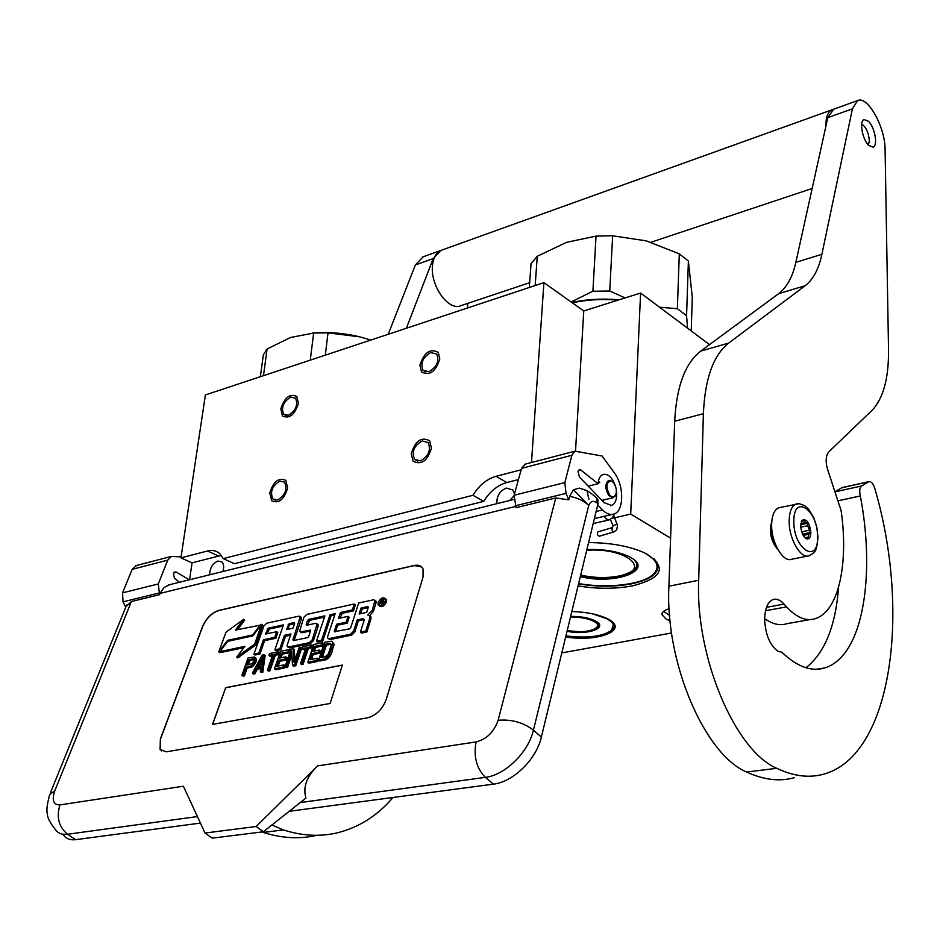 <?xml version="1.0" encoding="UTF-8"?>
<svg xmlns="http://www.w3.org/2000/svg" width="940" height="940" viewBox="0 0 940 940"><rect width="100%" height="100%" fill="white"/><g stroke="black" fill="none" stroke-linecap="round" stroke-linejoin="round"><path stroke-width="1.41" d="M509.762 500.48L513.98 495.862M709.512 344.616L640.587 293.033L583.764 310.952L543.931 282.635L205.402 394.929L180.95 557.878L192.054 562.848L189.563 579.757M422.26 440.954C414.035 445.63 411.462 451.776 414.528 459.378L420.345 460.917C428.57 456.311 431.178 450.178 428.17 442.529L422.26 440.954M430.743 352.571C422.882 357.153 420.286 363.04 422.953 370.207L428.91 371.688C436.771 367.152 439.403 361.289 436.783 354.086L430.743 352.571M279.909 481.08C272.165 485.827 269.827 491.796 272.894 498.976L277.464 500.021C285.22 495.321 287.581 489.364 284.562 482.149L279.909 481.08M290.754 397.091C283.328 401.744 280.966 407.466 283.68 414.258L288.416 415.28C295.853 410.674 298.227 404.952 295.56 398.125L290.754 397.091M543.931 282.635L531.488 462.515M180.95 557.878L207.54 550.993L218.632 556.069L192.054 562.848M521.136 469.812L496.038 476.31C486.803 478.989 479.095 485.322 472.938 495.298L223.25 558.595L219.866 553.731C216.517 550.711 212.405 549.794 207.54 550.993M583.764 310.952L575.527 451.024M640.587 293.033L630.693 514.086L611.905 518.422M630.693 514.086L670.584 538.15M561.791 652.912L671.559 632.984M571.837 611.541C586.513 611.987 598.392 614.408 607.475 618.779L607.863 618.978C629.823 629.847 598.51 642.466 565.668 636.932M578.053 585.926C597.464 589.074 615.735 589.028 632.867 585.796C663.64 577.665 667.529 566.691 644.534 552.861C629.448 546.14 610.8 542.721 588.569 542.58M669.139 608.721C664.239 610.225 661.831 612.163 661.913 614.525L665.896 618.931L670.067 620.706M496.943 503.652C496.508 496.144 499.645 490.95 506.378 488.072L512.888 490.01L514.474 494.017M222.827 571.52C224.178 567.255 223.873 564.059 221.899 561.92L217.927 561.051C212.605 563.424 209.843 568.007 209.667 574.775M518.457 479.553L506.801 482.526C497.577 485.169 489.905 491.444 483.771 501.361L234.377 563.683L223.25 558.595M221.511 555.587L218.632 556.069M472.938 495.298L483.771 501.361M612.41 622.068L614.067 624.454C618.884 633.736 591.013 640.269 565.856 636.18M578.547 583.881C597.476 586.96 615.3 586.924 632.009 583.752C651.808 579.334 660.221 572.448 657.236 563.107L654.123 558.783M669.597 615.489L663.675 611.27M287.663 488.036C284.115 499.598 278.781 503.84 271.683 500.773L269.792 493.007C273.375 481.445 278.722 477.238 285.819 480.375L287.663 488.036M280.825 408.923C284.503 397.432 289.849 393.272 296.84 396.433L298.415 403.389C294.761 414.881 289.438 419.076 282.435 415.985L280.825 408.923M431.46 448.098C427.488 461 421.367 465.37 413.106 461.188L411.227 453.714C415.245 440.801 421.379 436.489 429.651 440.766L431.46 448.098M419.933 365.214C424.058 352.418 430.168 348.141 438.263 352.394L439.803 358.974C435.702 371.77 429.603 376.094 421.508 371.935L419.933 365.214M771.634 524.109L771.035 529.067C771.188 536.352 773.115 542.509 776.84 547.515M807.789 556.022L791.703 559.253C783.138 562.954 771.035 542.157 771.634 524.426C771.928 515.226 774.313 509.68 778.79 507.788L780.141 507.494M793.854 521.171C793.572 493.065 818.235 510.15 817.577 537.022C818.27 565.022 793.195 548.889 793.854 521.171M810.879 532.545C810.68 537.234 809.281 539.348 806.708 538.867C803.148 536.857 801.15 532.475 800.716 525.754L802.067 520.419C806.555 518.351 809.493 522.393 810.879 532.545M804.687 537.469L807.895 538.561L808.894 534.19L803.183 535.377M801.244 522.053L803.054 519.902L805.874 522.546L807.942 523.192L807.707 525.719L810.351 532.486L808.894 534.19M810.351 532.486L802.537 534.12M807.683 537.198L805.157 537.715M803.453 520.913L801.855 521.254M805.874 522.546L800.868 523.604M807.707 525.719L800.763 527.187M808.905 530.313L801.656 531.84M807.942 523.192L800.751 524.72M611.259 481.01C606.159 482.044 605.595 486.673 609.567 494.875C611.787 497.378 613.702 497.601 615.312 495.58C617.11 491.644 616.57 487.425 613.691 482.925L612.692 481.868M610.648 480.469L608.627 480.411C604.925 483.736 604.984 488.788 608.803 495.545L613.42 497.648L615.817 494.628M595.243 496.555L597.84 499.352L597.946 503.981L541.358 737.089C536.458 759.215 513.216 782.033 493.465 784.136L289.391 811.267M541.358 737.089L533.427 730.121L588.71 505.473C584.01 500.891 577.665 497.836 569.663 496.32L573.435 489.764L588.71 505.473C590.543 501.044 593.281 500.197 596.935 502.935L596.841 498.318L597.84 499.352M200.432 823.087L75.694 839.667C70.23 840.325 66.164 838.75 63.497 834.955M594.033 495.427L596.841 498.318C586.913 488.859 584.057 490.057 579.498 488.119L585.632 490.281M573.435 489.764L579.498 488.107M569.663 496.32L568.77 499.81L555.763 497.988L516.013 507.682L514.133 495.239L521.547 468.343L525.319 464.125M256.15 826.495L263.412 831.747L305.923 798.095C302.774 787.156 306.675 776.417 317.638 765.9L256.15 826.495L205.026 833.04L183.394 786.216L59.949 804.899C53.31 804.957 51.618 800.222 54.849 790.669L131.365 601.553L125.596 607.076L123.034 601.847L122.552 592.858L158.284 583.952L167.755 560.123L171.327 556.421L181.091 556.915M158.284 583.952L159.589 594.668L160.094 593.387L515.484 506.46M169.823 584.645L164.03 587.5L160.094 593.387M189.292 579.827L176.52 572.202L174.817 571.966L173.348 573.706L174.546 578.312L179.434 582.26M514.133 495.239L564.858 482.596L571.884 455.277L574.916 451.188L602.07 455.994L614.29 472.75C624.266 485.592 624.125 511.243 613.914 514.062C610.26 515.226 606.476 513.851 602.575 509.962L597.711 504.956M615.183 485.475C611.964 477.191 607.898 473.513 603.01 474.453C600.167 475.64 598.51 478.73 598.04 483.736L580.838 470.035L579.252 469.647L578.029 471.598L579.463 477.074L604.303 502.771L611.635 505.426C615.735 503.358 617.31 498.306 616.358 490.281M568.77 499.81L566.009 493.382L564.858 482.596M122.552 592.858L132.164 569.358L136.488 565.504M160.352 739.028L160.082 749.427L166.263 751.824L367.54 717.843C376.235 715.434 382.463 709.3 386.246 699.419L423.059 576.972L423.059 568.959C421.473 565.739 418.476 564.587 414.058 565.492L218.785 610.424C211.723 612.774 206.33 618.12 202.594 626.439L160.352 739.028L160.2 749.509L161.516 750.99M131.365 601.553L159.589 594.668M598.04 483.736L588.229 486.145M421.613 566.902L414.164 565.586L218.891 610.507C211.829 612.868 206.436 618.203 202.711 626.522L160.47 739.11M205.026 833.04L212.287 838.151L263.412 831.747M379.149 605.771L379.208 605.83C381.628 607.639 384.049 606.335 386.481 601.905L386.481 599.579L385.447 598.674M369.714 615.641L373.321 611.482L376.071 602.752L376.082 601.295L375.095 600.684M328.272 638.613L330.116 639.553L351.689 635.111L354.744 632.091L358.34 620.811L357.247 619.871L362.558 618.743L364.003 619.319L363.991 620.811L360.396 632.138L361.501 633.09L366.859 631.986L370.947 619.037L370.947 616.816L369.89 615.959M364.109 619.648L362.558 618.743M358.34 620.811L363.651 619.695M339.974 618.109L342.313 613.28L353.452 610.859L355.367 604.949L354.274 604.009L306.769 614.419L303.832 617.333L299.566 631.339L300.87 631.833L310.694 630.047L308.708 636.533L307.591 637.625L293.362 640.598L292.892 639.834L300.318 616.605L299.026 616.123L266.713 623.208L263.823 626.064L253.917 654.134L255.022 655.027L259.898 654.017L264.587 640.657L275.82 638.284L277.805 632.585L276.701 631.68L265.48 634.089L268.264 628.167L283.469 624.865L274.833 649.81L275.937 650.715L280.907 649.693L285.537 636.227L284.444 635.323L290.989 633.936L287.217 644.946L287.193 646.509L288.474 646.99L309.284 642.702L312.28 639.741L317.109 623.808L315.781 623.302L306.675 625.253L306.193 624.501L307.556 620.494L308.649 619.401L324.887 615.876L316.474 641.209L317.591 642.138L322.749 641.068L331.115 615.7L334.757 614.913M307.404 625.1L309.742 620.318L324.476 617.134M287.781 646.99L289.591 647.907L310.4 643.618L313.396 640.657L318.19 626.252L317.614 624.231M285.537 636.227L290.566 635.158M267.007 633.76L269.357 629.06L283.046 626.099M294.091 640.445L301.387 619.014L300.835 617.039M300.154 631.821L301.975 632.749L310.588 630.928M335.51 631.798L337.66 625.194L347.283 623.15L349.175 617.31L348.082 616.37L338.471 618.438L340.104 613.444L341.22 612.34L352.371 609.919L354.274 604.009M237.514 629.612L244.659 620.247L243.566 619.366L225.964 632.221L218.773 651.855L219.878 652.724L220.371 652.078M219.819 651.632L244.858 646.356L236.739 657.036L237.844 657.918L255.762 644.934L262.73 625.218L261.649 624.325L252.825 635.922L227.68 641.327L219.819 651.632L220.912 652.501L243.848 647.684M241.886 675.296L243.013 676.177L244.4 675.907L247.138 668.152L252.59 666.707L255.751 662.653L256.244 658.799L254.587 656.99L248.019 658L241.886 675.296L243.272 675.026L246.022 667.259L251.485 665.826L254.012 662.911L255.316 659.234L254.587 656.99M260.298 671.654L261.414 672.547L262.824 672.264L265.139 655.615L264.034 654.722L262.166 655.098L252.331 673.228L253.741 672.946L256.232 668.305L260.921 667.377L260.298 671.654L261.708 671.371L264.034 654.722M252.331 673.228L253.459 674.109L254.858 673.839L257.349 669.198L260.756 668.516M267.371 670.255L268.488 671.148L269.909 670.866L275.303 655.25L279.086 654.475L279.721 652.618L278.616 651.726L269.651 653.559L269.016 655.403L272.776 654.639L267.371 670.255L268.793 669.973L274.186 654.346L277.97 653.57L278.616 651.726M269.016 655.403L270.121 656.308L272.353 655.85M274.492 668.845L275.608 669.738L284.209 668.046L284.973 665.79L283.857 664.886L276.689 666.307L278.745 660.327L284.949 659.081L285.713 656.837L279.509 658.094L281.166 653.265L288.322 651.808L289.085 649.575L280.508 651.338L274.492 668.845L283.093 667.141L283.857 664.886M281.037 657.789L282.282 654.17L289.426 652.712L290.19 650.48L289.085 649.575M278.216 666.002L279.862 661.231L286.066 659.986L286.829 657.741L285.713 656.837M294.972 659.904L294.255 649.646L293.151 648.741L290.989 649.176L285.008 666.754L286.136 667.659L287.57 667.377L291.882 654.698M287.57 667.377L286.453 666.472L291.67 651.115L292.481 665.273L293.609 666.19L295.783 665.755L301.716 648.118L300.612 647.202L299.167 647.507L294.103 662.5L293.151 648.741M300.495 663.687L301.623 664.604L303.079 664.31L308.367 648.494L312.256 647.707L312.891 645.827L311.774 644.911L302.551 646.814L301.916 648.67L305.794 647.883L300.495 663.687L301.963 663.405L307.251 647.59L311.152 646.791L311.774 644.911M301.916 648.67L303.032 649.587L305.382 649.105M307.827 662.242L308.954 663.158L317.814 661.408L318.566 659.128L317.45 658.2L310.059 659.668L312.068 653.617L318.46 652.337L319.212 650.057L312.82 651.35L314.454 646.462L321.809 644.957L322.561 642.702L313.725 644.511L307.827 662.242L316.698 660.491L317.45 658.2M314.348 651.044L315.558 647.378L322.925 645.886L323.666 643.618L322.561 642.702M311.587 659.375L313.185 654.534L319.577 653.253L320.329 650.985L319.212 650.057M318.672 660.091L319.788 661.02L325.745 659.833L329.858 656.519L331.726 652.948L333.947 643.982L331.585 641.198L324.535 642.29L318.672 660.091L324.629 658.917L328.741 655.603L332.466 646.32L332.325 641.75M342.395 665.05L225.682 687.657L212.499 724.399L330.105 703.473L342.395 665.05M378.115 602.528L378.115 604.878C380.536 606.688 382.956 605.384 385.388 600.954L385.388 598.627C382.98 596.806 380.559 598.11 378.115 602.528M366.859 631.986L365.754 631.034L369.843 618.085L369.855 615.865L367.681 615.019L372.228 610.53L374.99 600.343L373.532 599.779L358.645 603.045L350.714 627.732L349.586 628.848L334.299 631.739L336.567 624.266L346.19 622.221L348.082 616.37M360.396 632.138L365.754 631.034M331.115 615.7L330.022 614.772L335.18 613.655L327.649 636.545L327.637 638.096L329.012 638.624L350.585 634.171L353.64 631.151L357.247 619.871M322.749 641.068L321.633 640.152L330.022 614.772M316.474 641.209L321.633 640.152M280.907 649.693L279.803 648.788L284.444 635.323M274.833 649.81L279.803 648.788M275.82 638.284L274.727 637.379L276.701 631.68M264.587 640.657L263.482 639.764L274.727 637.379M259.898 654.017L258.794 653.124L263.482 639.764M253.917 654.134L258.794 653.124M353.452 610.859L352.371 609.919M347.283 623.15L346.19 622.221M337.66 625.194L336.567 624.266M261.132 625.006L235.4 630.07L243.566 619.366M253.236 635.381L252.684 634.935L260.58 624.548M228.549 641.139L227.562 640.352L252.684 634.935M218.773 651.855L227.562 640.352M255.762 644.934L254.658 644.053L261.649 624.325M236.739 657.036L254.658 644.053M256.244 658.799L255.128 657.906M256.42 660.127L255.316 659.234M256.267 661.173L255.151 660.291M255.751 662.653L254.634 661.76M255.128 663.805L254.012 662.911M253.917 665.414L252.801 664.533M252.59 666.707L251.485 665.826M251.309 667.318L250.193 666.425M247.138 668.152L246.022 667.259M244.4 675.907L243.272 675.026M262.824 672.264L261.708 671.371M257.349 669.198L256.232 668.305M254.858 673.839L253.741 672.946M279.086 654.475L277.97 653.57M275.303 655.25L274.186 654.346M269.909 670.866L268.793 669.973M284.209 668.046L283.093 667.141M289.426 652.712L288.322 651.808M282.282 654.17L281.166 653.265M286.066 659.986L284.949 659.081M279.862 661.231L278.745 660.327M285.008 666.754L286.453 666.472M295.783 665.755L294.666 664.85L300.612 647.202M292.481 665.273L294.666 664.85M312.256 647.707L311.152 646.791M308.367 648.494L307.251 647.59M303.079 664.31L301.963 663.405M317.814 661.408L316.698 660.491M322.925 645.886L321.809 644.957M315.558 647.378L314.454 646.462M319.577 653.253L318.46 652.337M313.185 654.534L312.068 653.617M333.947 643.982L332.831 643.054M333.947 645.404L332.831 644.476M333.582 647.249L332.466 646.32M331.726 652.948L330.61 652.019M330.856 654.898L329.74 653.97M329.858 656.519L328.741 655.603M328.365 658.247L327.249 657.318M327.12 659.21L326.004 658.282M325.745 659.833L324.629 658.917M225.682 687.657L212.663 724.376M342.36 665.168L225.8 687.751M383.943 598.475L382.568 604.079L381.534 604.303L382.18 602L380.9 602.117L379.407 604.773L381.182 599.086L384.225 598.721M366.671 612.386L359.127 614.008L361.031 608.039L367.728 606.594L368.269 607.346L366.671 612.386M292.951 628.202L286.406 629.6L289.191 623.631L294.161 622.55L294.631 623.291L292.951 628.202M246.809 665.062L248.759 659.551L253.718 658.881L253.377 661.678L252.026 663.664L246.809 665.062M261.203 665.931L256.984 666.777L262.577 656.379L261.203 665.931M329.728 643.336L331.221 645.157L328.365 653.888L325.381 656.625L320.916 657.518L325.264 644.252L329.728 643.336L331.115 644.323M382.004 599.802L381.182 599.086M383.168 599.837L383.943 599.673M360.619 613.679L362.123 608.991L361.031 608.039M362.123 608.991L368.163 607.675M287.934 629.271L289.191 625.605L288.098 624.701M294.514 623.62L290.284 624.536L289.191 625.605M248.336 664.745L249.864 660.432L248.759 659.551M253.812 659.187L253.142 658.646M249.864 660.432L253.906 659.61M258.77 666.425L261.99 660.42M322.432 657.213L326.38 645.181L325.264 644.252M326.38 645.181L330.833 644.264M383.156 601.165L382.85 599.614L381.593 599.896L381.229 601.036L383.285 601.776M381.229 601.036L382.651 600.731M598.204 531.829L597.864 531.934C596.959 534.061 597.464 535.483 599.403 536.211L599.52 536.153M599.226 482.725L598.275 481.809M587.183 491.338L588.934 499.305M312.291 333.101C327.86 331.773 343.652 333.019 359.679 336.826L328.025 332.877L313.654 333.019L290.566 337.495L267.101 348.987L263.47 375.659M313.654 333.019L310.259 360.149M328.025 332.877L325.311 355.156M359.679 336.826L370.842 340.045M267.101 348.987L263.341 354.932L260.357 376.693M644.711 552.943L646.72 554.048C657.73 560.922 659.927 567.666 653.288 574.281C642.655 584.633 607.522 588.793 578.629 583.529M580.309 576.643C614.396 585.209 654.992 570.568 630.67 557.479L628.202 556.198C616.863 551.192 603.092 548.995 586.865 549.595M656.919 562.496C658.658 566.514 657.671 570.274 653.934 573.764L652.384 575.069M634.477 560.17L636.65 563.154C642.878 574.728 607.24 582.424 580.509 575.809M571.073 301.94L592.905 291.247L609.743 291.012L612.645 235.787L646.344 240.875L679.303 253.847L688.386 261.038L686.576 315.664L687.563 328.189M691.217 330.927L692.286 297.204L688.386 261.038M671.654 316.287L677.482 320.646M618.12 300.118C601.894 298.791 586.63 299.696 572.343 302.833M681.5 323.654L667.576 313.231M619.131 299.801C602.375 298.344 586.619 299.237 571.861 302.492M659.539 307.215L677.364 308.696L686.576 315.664M609.743 291.012L625.112 297.921M612.645 235.787L596.03 236.105L566.62 242.32L537.269 256.267L535.177 285.537M596.03 236.105L592.905 291.247M679.303 253.847L677.364 308.696M537.269 256.267L531.053 263.623L529.314 287.476M580.685 575.08C593.915 578.006 606.7 578.323 619.014 576.02C653.159 570.051 625.887 547.115 586.689 550.323M591.331 630.47C597.241 628.931 599.72 626.757 598.792 623.96L597.911 622.668M567.043 631.257C587.418 635.663 609.449 627.767 595.185 620.835L595.079 620.788C588.757 617.78 580.615 616.323 570.662 616.393M565.927 635.886C587.336 638.436 602.552 636.58 611.576 630.317C615.336 626.486 613.691 622.597 606.629 618.638L592.694 613.867M611.247 630.611L613.832 623.948M567.231 630.529C585.785 634.794 606.641 627.567 593.434 621.175C587.465 618.332 579.816 616.993 570.474 617.157M868.454 145.136L869.347 140.648C868.56 132.517 866.01 126.971 861.698 123.998M832.781 109.545L831.853 109.851C827.952 111.742 825.955 117.042 825.849 125.725L825.849 126.465M831.853 109.851L441.095 250.346C436.278 252.496 433.422 257.442 432.529 265.186C429.862 285.384 448.615 311.657 461.023 305.618L529.667 282.717M441.095 250.346L441.87 250.064M467.779 303.362L467.368 308.026M406.374 328.26L433.187 258.606L441.036 250.369M393.038 797.484C377.375 815.779 358.704 827.588 337.037 832.887C319.8 836.882 301.916 835.883 283.387 829.914L271.966 825.003M388.208 334.288L415.363 264.974L423.212 256.773M317.003 835.308C299.707 839.291 281.777 838.327 263.224 832.441L261.778 831.959M835.754 491.69L861.534 485.98C859.642 487.578 859.231 490.903 860.323 495.956C874.987 571.931 864.612 655.298 824.92 667.894C811.537 672.041 797.214 666.848 781.974 652.313L777.815 651.161C769.684 645.016 765.289 634.277 764.631 618.943C765.031 608.133 767.863 601.647 773.15 599.497C776.698 598.475 780.341 600.002 784.066 604.091L786.545 606.876L765.513 610.741M861.534 485.98L868.971 481.621L842.51 487.519M794.312 777.697C779.53 781.798 763.656 779.906 746.677 772.045C704.542 754.585 664.98 661.983 668.904 586.207L674.685 421.226C676.471 386.54 685.166 363.146 700.77 351.066L728.7 343.077L805.169 285.725C813.194 279.497 818.775 269.028 821.889 254.305L852.427 108.84L857.55 100.615C867.561 95.187 885.28 127.182 885.092 149.73L888.523 349.469C888.841 378.268 883.295 398.619 871.909 410.486L828.598 452.034C825.343 456.535 825.367 463.42 828.657 472.714L841.089 510.479C848.303 559.406 840.266 610.283 815.485 618.614C806.391 621.634 796.732 617.721 786.545 606.876M728.7 343.077C713.366 355.156 704.93 378.691 703.39 413.706L698.69 580.262L668.904 586.207M868.971 481.621C871.286 481.351 873.236 483.677 874.846 488.636C910.848 611.024 892.318 755.419 823.734 774.149C809.187 778.25 793.513 776.287 776.698 768.297C734.986 750.531 695.295 656.79 698.69 580.262M868.478 121.284L864.025 119.556C859.007 120.978 862.438 139.743 868.783 145.477L873.154 147.133C878.16 145.688 874.788 127.123 868.478 121.284M771.74 521.759C768.861 532.075 770.918 541.37 777.932 549.618M835.625 491.338L842.123 487.602M805.991 667.741C824.815 652.783 835.672 625.958 838.562 587.253M810.398 619.519L786.956 623.678C780.059 625.946 772.61 624.254 764.643 618.614M700.77 351.066L778.661 293.656C786.851 287.417 792.573 276.983 795.839 262.354L827.799 117.629L833.698 109.193M496.038 476.31L506.801 482.526M778.79 507.788L799.235 503.652L804.699 505.673L808.682 509.304L813.5 517.141L816.778 527.07L817.965 537.422C816.273 553.261 815.168 551.792 809.223 555.74C800.739 559.441 788.66 538.479 789.177 520.654C789.436 511.407 791.786 505.838 796.204 503.946L798.318 503.629M604.244 516.307L605.877 518.774L609.073 519.914L612.563 517.752L614.196 513.957M597.946 503.981L596.935 502.935M555.763 497.988L498.118 720.275C511.372 719.124 523.145 722.402 533.427 730.121C528.445 752.282 505.097 775.195 485.346 777.368L493.465 784.136M75.694 839.667L67.539 834.25C62.075 834.92 58.022 833.357 55.378 829.573C49.973 822.7 47.306 817.495 47.4 813.946C46.295 810.762 47.059 804.311 49.691 794.582L54.849 790.669M498.118 720.275C494.076 731.966 486.732 739.181 476.098 741.918C473.396 756.453 476.486 768.262 485.346 777.368L300.447 802.537M197.424 816.566L67.539 834.25C58.762 826.93 56.224 817.142 59.949 804.899M602.575 509.962L596.125 511.478M515.202 505.826L566.009 493.382M476.098 741.918L317.638 765.9M132.164 569.358L167.755 560.123M123.034 601.847L158.825 593.081M176.52 572.202L173.7 572.907M521.547 468.343L571.884 455.277M580.838 470.035L578.3 470.681M376.071 602.752L374.978 601.8M373.321 611.482L372.228 610.53M370.947 619.037L369.843 618.085M354.744 632.091L353.64 631.151M351.689 635.111L350.585 634.171M330.116 639.553L329.012 638.624M309.742 620.318L308.649 619.401M308.649 621.411L307.556 620.494M307.004 625.182L306.193 624.501M318.19 626.252L317.097 625.323M313.396 640.657L312.28 639.741M310.4 643.618L309.284 642.702M289.591 647.907L288.474 646.99M269.357 629.06L268.264 628.167M268.276 630.129L267.183 629.236M301.387 619.014L300.295 618.109M293.715 640.528L292.892 639.834M301.975 632.749L300.87 631.833M342.313 613.28L341.22 612.34M341.197 614.372L340.104 613.444M335.134 631.868L334.299 631.163M382.933 602.916L382.18 602.246M382.968 602.81L382.204 602.141M368.315 607.099L367.728 606.594M290.284 624.536L289.191 623.631M383.708 600.413L382.956 599.755M383.72 600.378L382.968 599.72M612.645 527.481L612.434 527.575C611.541 529.702 612.058 531.135 613.985 531.876L614.102 531.817M610.436 519.409L612.915 525.73L617.122 524.097M636.603 565.727L636.932 563.906M598.698 624.63L598.792 623.972M598.58 625.464L598.58 623.561M433.187 258.606L415.363 264.974M283.387 829.914L263.224 832.441M841.782 487.754L868.63 481.774M838.598 500.691L860.323 495.956M784.066 604.091L766.488 607.346M852.427 108.84L827.799 117.629M821.889 254.305L795.839 262.354M805.169 285.725L778.661 293.656M674.685 421.226L703.39 413.706M776.698 768.297L746.677 772.045M414.528 459.378L417.607 461.105M422.953 370.207L425.738 371.911M272.894 498.976L275.326 500.197M283.68 414.258L285.925 415.492M662.63 612.316L661.913 614.525M805.416 537.821L806.708 538.867M801.397 521.841L802.067 520.419M615.312 495.58L615.054 496.297M612.868 497.777L601.988 500.374M171.327 556.421L135.771 565.692M513.71 499.504L168.166 585.056M574.916 451.188L524.661 464.289M594.397 518.598L612.328 514.427M610.624 505.661L611.635 505.426M126.618 605.008L50.502 792.584M593.187 523.58L608.627 520.02M385.388 598.627L386.481 599.579M374.99 600.343L376.082 601.295M369.855 615.865L370.947 616.816M317.109 623.808L318.214 624.736M300.318 616.605L301.411 617.521M382.18 602L382.991 602.716M382.956 599.661L383.731 600.343M612.951 525.824L612.539 527.516L597.969 531.876M613.268 514.251L617.498 525.343L616.746 529.761L613.985 531.876L599.403 536.211M602.904 500.162L603.668 502.101M598.392 481.151L599.755 482.596M653.288 574.281L653.934 573.764M580.65 575.21C594.057 578.147 606.993 578.452 619.448 576.126M619.577 576.091C632.162 572.437 637.908 568.254 636.827 563.565M611.587 630.305L612.175 629.835M567.208 630.587C580.297 631.986 596.865 634.089 598.545 623.502M812.148 188.493L651.032 242.238M422.436 257.055L440.202 250.663M816.496 669.233L824.92 667.894M833.063 109.416L857.55 100.615"/></g></svg>
